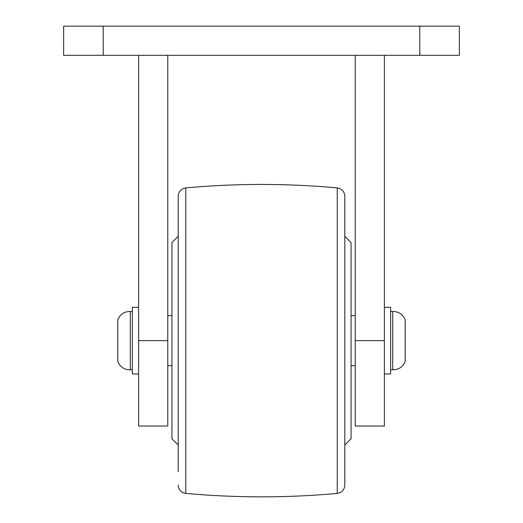 <?xml version="1.0" encoding="UTF-8"?>
<svg xmlns="http://www.w3.org/2000/svg" width="523" height="523" viewBox="0 0 523 523"><rect width="100%" height="100%" fill="white"/><g stroke="black" fill="none" stroke-linecap="round" stroke-linejoin="round"><path stroke-width="0.78" d="M459.357 26.15L459.357 55.307L419.786 55.307L419.786 26.15L459.357 26.15M103.214 26.15L103.214 55.307L63.643 55.307L63.643 26.15L419.786 26.15M103.214 55.307L419.786 55.307M138.621 340.643L167.778 340.643L167.778 426.036L138.621 426.036L138.621 55.307M167.778 340.643L167.778 55.307M384.379 55.307L384.379 426.036L355.222 426.036L355.222 55.307M178.193 471.674L178.193 196.177L178.193 471.674M178.193 196.177C178.585 191.464 181.108 188.698 185.763 187.881L185.763 493.411C236.252 497.994 286.748 497.994 337.237 493.411L337.237 187.881C341.892 188.698 344.415 191.464 344.807 196.177L344.807 485.115L344.807 444.988L351.057 438.745L351.057 242.548L344.807 236.298L344.807 209.618M178.193 444.988L171.943 438.745L171.943 242.548L178.193 236.298M344.807 435.28L344.807 236.298M130.286 367.087L130.286 311.486C124.278 311.492 120.113 314.271 117.793 319.815L117.793 361.471C120.113 367.015 124.278 369.794 130.286 369.8L130.286 367.087M138.621 373.971L132.371 373.971L132.371 307.321L138.621 307.321M392.714 311.486L392.714 369.8C398.722 369.794 402.887 367.015 405.207 361.471L405.207 319.815C402.887 314.271 398.722 311.492 392.714 311.486L390.629 311.486M384.379 307.321L390.629 307.321L390.629 373.971L384.379 373.971M384.379 340.643L355.222 340.643M185.763 187.881C236.252 183.292 286.748 183.292 337.237 187.881M337.237 493.411C341.892 492.588 344.415 489.822 344.807 485.115M185.763 493.411C181.108 492.588 178.585 489.822 178.193 485.115M132.371 311.486L130.286 311.486M355.222 315.65L351.057 315.65M171.943 315.65L167.778 315.65M355.222 365.636L351.057 365.636M171.943 365.636L167.778 365.636M132.371 369.8L130.286 369.8M390.629 369.8L392.714 369.8"/></g></svg>
